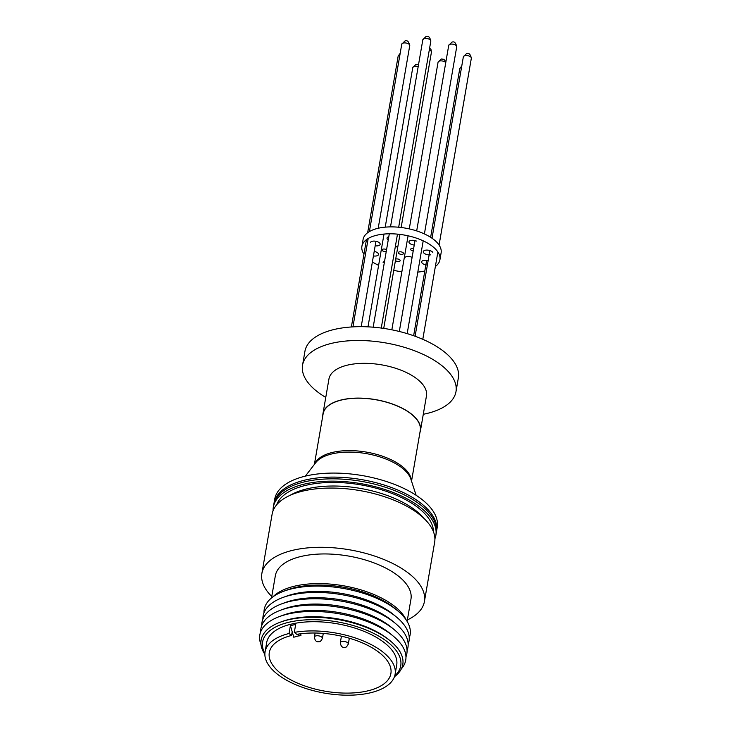 <?xml version="1.0" encoding="UTF-8"?>
<svg xmlns="http://www.w3.org/2000/svg" width="731" height="731" viewBox="0 0 731 731"><rect width="100%" height="100%" fill="white"/><g stroke="black" fill="none" stroke-linecap="round" stroke-linejoin="round"><path stroke-width="1.1" d="M322.782 415.838A49.48 22.917 9.8 0 1 322.938 413.783A49.48 22.917 9.8 0 1 324.646 409.524A49.48 22.917 9.8 0 1 380.376 400.561A49.48 22.917 9.8 0 1 420.462 430.632A49.48 22.917 9.8 0 1 419.914 432.615M322.938 413.783L328.941 379.014A49.48 22.917 9.8 0 1 330.65 374.756A49.48 22.917 9.8 0 1 386.379 365.783A49.48 22.917 9.8 0 1 426.465 395.855L420.462 430.632M325.761 397.426A77.852 36.057 9.8 0 1 302.543 365.162A77.852 36.057 9.8 0 1 305.229 358.464A77.852 36.057 9.8 0 1 392.912 344.356A77.852 36.057 9.8 0 1 455.98 391.67A77.852 36.057 9.8 0 1 453.293 398.368A77.852 36.057 9.8 0 1 423.286 414.276M302.543 365.162L304.928 351.337A77.852 36.057 9.8 0 1 307.614 344.639A77.852 36.057 9.8 0 1 395.297 330.531A77.852 36.057 9.8 0 1 458.364 377.836L455.98 391.67M273.056 510.795A82.475 38.204 9.8 0 1 273.312 507.277L273.705 504.975A82.475 38.204 9.8 0 1 278.712 495.07A82.475 38.204 9.8 0 1 372.81 483.712A82.475 38.204 9.8 0 1 436.243 533.045A82.475 38.204 -170.2 0 0 394.767 490.647A82.475 38.204 -170.2 0 0 306.892 481.327A82.475 38.204 -170.2 0 0 273.705 504.975L274.006 503.248A82.475 38.204 9.8 0 1 279.004 493.343A82.475 38.204 9.8 0 1 373.112 481.976A82.475 38.204 9.8 0 1 436.544 531.318L437.239 527.289A82.475 38.204 9.8 0 0 373.806 477.946A82.475 38.204 9.8 0 0 279.708 489.313A82.475 38.204 9.8 0 0 274.701 499.209L274.006 503.248A82.475 38.204 9.8 0 1 279.004 493.343A82.475 38.204 9.8 0 1 373.112 481.976A82.475 38.204 9.8 0 1 436.544 531.318L435.85 535.357A82.475 38.204 9.8 0 1 434.908 538.747M398.432 253.127A2.641 1.224 9.8 0 1 398.313 252.624A2.641 1.224 9.8 0 1 400.597 251.811A2.641 1.224 9.8 0 1 403.384 253.027A2.641 1.224 9.8 0 1 403.512 253.529A2.641 1.224 9.8 0 1 401.218 254.351A2.641 1.224 9.8 0 1 398.432 253.127M395.462 245.854A4.953 2.294 9.8 0 1 397.043 247.142M383.117 262.639A4.953 2.294 9.8 0 1 384.543 261.369M374.199 251.427A4.953 2.294 9.8 0 1 378.302 253.566A4.953 2.294 9.8 0 1 378.53 254.507A4.953 2.294 9.8 0 1 373.422 255.941M370.407 242.655A4.953 2.294 9.8 0 1 374.701 241.12A4.953 2.294 9.8 0 1 379.928 243.405A4.953 2.294 9.8 0 1 380.166 244.346A4.953 2.294 9.8 0 1 375.167 245.799M388.243 239.978A4.953 2.294 9.8 0 1 387.284 239.046A4.953 2.294 9.8 0 1 387.046 238.105A4.953 2.294 9.8 0 1 388.801 236.743M414.239 245.04A4.953 2.294 9.8 0 1 409.186 242.774A4.953 2.294 9.8 0 1 408.958 241.833A4.953 2.294 9.8 0 1 416.432 241.066M430.65 254.827A4.953 2.294 9.8 0 1 423.523 252.597A4.953 2.294 9.8 0 1 423.295 251.656A4.953 2.294 9.8 0 1 427.58 250.112A4.953 2.294 9.8 0 1 432.816 252.396M427.343 265.051A4.953 2.294 9.8 0 1 421.888 262.758A4.953 2.294 9.8 0 1 421.659 261.817A4.953 2.294 9.8 0 1 428.138 260.684M404.545 258.07A4.953 2.294 9.8 0 1 412.12 257.339M413.225 250.934A2.641 1.224 9.8 0 1 410.785 249.755A2.641 1.224 9.8 0 1 410.667 249.253A2.641 1.224 9.8 0 1 413.636 248.522M386.251 251.501A2.641 1.224 9.8 0 1 382.176 250.367A2.641 1.224 9.8 0 1 382.048 249.865A2.641 1.224 9.8 0 1 383.793 249.024A2.641 1.224 9.8 0 1 386.553 249.728M395.69 259.094A2.641 1.224 9.8 0 1 400.067 260.145A2.641 1.224 9.8 0 1 400.186 260.647A2.641 1.224 9.8 0 1 398.258 261.479A2.641 1.224 9.8 0 1 395.434 260.601M363.947 254.187A39.584 18.339 9.8 0 1 363.746 253.876A39.584 18.339 9.8 0 1 361.9 246.338L363.097 239.43A39.584 18.339 9.8 0 1 397.445 227.122A39.584 18.339 9.8 0 1 439.276 245.369A39.584 18.339 9.8 0 1 441.113 252.899L439.916 259.816A39.584 18.339 9.8 0 1 435.365 266.523M361.9 246.338A39.584 18.339 9.8 0 1 396.257 234.03A39.584 18.339 9.8 0 1 438.079 252.286A39.584 18.339 9.8 0 1 439.916 259.816M424.812 270.991A39.584 18.339 9.8 0 1 417.803 272.087M401.867 271.749A39.584 18.339 9.8 0 1 393.744 270.351M378.621 265.316A39.584 18.339 9.8 0 1 372.381 261.926M396.65 238.982A4.953 2.294 9.8 0 1 396.805 239.786A4.953 2.294 9.8 0 1 396.385 240.508M314.394 464.395L323.129 413.819A49.288 22.825 9.8 0 1 326.117 407.898A49.288 22.825 9.8 0 1 382.359 401.109A49.288 22.825 9.8 0 1 420.261 430.596L411.526 481.172M409.25 637.871A74.041 34.293 -170.2 0 0 397.646 610.778L394.639 608.274A69.683 32.274 -170.2 0 0 297.078 587.139A69.683 32.274 -170.2 0 0 287.667 589.798L283.993 591.141A74.041 34.293 -170.2 0 0 263.982 612.77M397.646 610.778A74.041 34.293 -170.2 0 0 293.99 588.318A74.041 34.293 -170.2 0 0 283.993 591.141M408.154 644.203A74.041 34.293 -170.2 0 0 396.549 617.11L393.543 614.616A69.683 32.274 -170.2 0 0 295.982 593.481A69.683 32.274 -170.2 0 0 286.579 596.14L282.897 597.483A74.041 34.293 -170.2 0 0 262.886 619.111M396.549 617.11A74.041 34.293 -170.2 0 0 292.893 594.659A74.041 34.293 -170.2 0 0 282.897 597.483M407.057 650.544A74.041 34.293 -170.2 0 0 395.462 623.452L392.446 620.948A69.683 32.274 -170.2 0 0 294.885 599.813A69.683 32.274 -170.2 0 0 285.483 602.472L281.81 603.815A74.041 34.293 -170.2 0 0 261.789 625.453M395.462 623.452A74.041 34.293 -170.2 0 0 291.806 600.992A74.041 34.293 -170.2 0 0 281.81 603.815M405.961 656.877A74.041 34.293 -170.2 0 0 394.365 629.784L391.35 627.289A69.683 32.274 -170.2 0 0 293.798 606.154A69.683 32.274 -170.2 0 0 284.386 608.813L280.713 610.157A74.041 34.293 -170.2 0 0 260.693 631.785M394.365 629.784A74.041 34.293 -170.2 0 0 290.71 607.333A74.041 34.293 -170.2 0 0 280.713 610.157M401.337 668.892A74.041 34.293 -170.2 0 0 393.269 636.125L390.263 633.631A69.683 32.274 -170.2 0 0 292.702 612.496A69.683 32.274 -170.2 0 0 283.29 615.146L279.617 616.498A74.041 34.293 -170.2 0 0 261.022 644.651M393.269 636.125A74.041 34.293 -170.2 0 0 289.613 613.674A74.041 34.293 -170.2 0 0 279.617 616.498M394.466 676.714A71.876 33.297 -170.2 0 0 390.683 641.224L389.166 639.963A69.683 32.274 -170.2 0 0 291.605 618.828A69.683 32.274 -170.2 0 0 282.193 621.487L280.348 622.163A71.876 33.297 -170.2 0 0 264.869 654.327M390.683 641.224A71.876 33.297 -170.2 0 0 290.052 619.422A71.876 33.297 -170.2 0 0 280.348 622.163M394.713 675.965A70.075 32.456 -170.2 0 0 375.46 634.298A70.075 32.456 -170.2 0 0 290.828 621.816A70.075 32.456 -170.2 0 0 264.887 653.541M406.089 619.778A70.87 32.822 -170.2 0 0 296.539 585.732A70.87 32.822 -170.2 0 0 273.029 596.788M271.503 597.967L275.34 575.754A68.815 31.872 9.8 0 1 303.027 556.017A68.815 31.872 9.8 0 1 376.355 563.802A68.815 31.872 9.8 0 1 410.959 599.173L407.121 621.396M271.758 596.496A82.475 38.204 9.8 0 1 261.881 573.424L272.115 514.195A82.475 38.204 9.8 0 1 305.293 490.538A82.475 38.204 9.8 0 1 393.177 499.867A82.475 38.204 9.8 0 1 434.653 542.265L424.419 601.503A82.475 38.204 9.8 0 1 407.377 619.925M261.881 573.424A82.475 38.204 9.8 0 1 295.068 549.776A82.475 38.204 9.8 0 1 382.943 559.105A82.475 38.204 9.8 0 1 424.419 601.503M273.312 507.277A82.475 38.204 9.8 0 1 306.49 483.63A82.475 38.204 9.8 0 1 394.375 492.95A82.475 38.204 9.8 0 1 435.85 535.357M395.105 674.293L396.705 665.073A65.982 30.556 -170.2 0 0 363.517 631.155A65.982 30.556 -170.2 0 0 293.213 623.689A65.982 30.556 -170.2 0 0 266.669 642.613L265.079 651.833A65.982 30.556 -170.2 0 0 298.257 685.751A65.982 30.556 -170.2 0 0 368.561 693.207A65.982 30.556 -170.2 0 0 395.105 674.293A65.982 30.556 -170.2 0 0 363.344 640.95A65.982 30.556 -170.2 0 0 294.31 632.388L296.813 634.353A61.687 28.573 -170.2 0 1 361.269 642.421A61.687 28.573 -170.2 0 1 390.884 673.562A61.687 28.573 -170.2 0 1 366.067 691.252A61.687 28.573 -170.2 0 1 300.331 684.28A61.687 28.573 -170.2 0 1 269.31 652.564A61.687 28.573 -170.2 0 1 291.541 635.467L289.037 633.503A65.982 30.556 -170.2 0 0 265.079 651.833M300.624 633.786L301.035 635.193L293.771 637.213L290.408 625.599L295.671 624.484A65.982 30.556 -170.2 0 0 292.994 625.005A65.982 30.556 -170.2 0 0 290.408 625.599L289.037 633.503M295.671 624.484L294.31 632.388M292.19 631.748L291.541 635.467M299.034 636.098L298.458 634.088M399.912 54.862A4.057 1.882 -170.2 0 0 399.875 54.871A4.057 1.882 -170.2 0 0 398.167 56.049L367.647 232.723L398.167 56.049L400.195 53.272L398.167 56.049A4.057 1.882 -170.2 0 1 399.875 54.871A4.057 1.882 -170.2 0 1 399.912 54.862M448.733 45.359L451.868 42.188C454.179 41.155 455.797 42.672 456.729 46.738A4.057 1.882 -170.2 0 0 454.728 44.673A4.057 1.882 -170.2 0 0 450.442 44.18A4.057 1.882 -170.2 0 0 448.733 45.359L416.679 230.914M316.121 635.851A4.057 1.882 9.8 0 1 320.406 636.335A4.057 1.882 9.8 0 1 322.408 638.41C320.946 641.069 319.904 642.129 319.273 641.58C316.569 642.357 314.942 640.84 314.412 637.03A4.057 1.882 9.8 0 1 316.121 635.851M418.187 66.603A4.057 1.882 -170.2 0 0 414.495 66.329A4.057 1.882 -170.2 0 0 412.787 67.508L385.21 227.158M463.353 56.817L466.488 53.646C468.799 52.614 470.417 54.131 471.349 58.197A4.057 1.882 -170.2 0 0 469.348 56.132A4.057 1.882 -170.2 0 0 465.053 55.638A4.057 1.882 -170.2 0 0 463.353 56.817L432.012 238.233M429.618 48.082L430.979 49.48L431.445 52.084A4.057 1.882 -170.2 0 0 429.298 49.955M445.755 62.601A4.057 1.882 -170.2 0 0 439.779 60.984A4.057 1.882 -170.2 0 0 438.07 62.162L409.269 228.894M422.829 39.73L425.963 36.559C428.275 35.536 429.901 37.053 430.824 41.119A4.057 1.882 -170.2 0 0 428.823 39.045A4.057 1.882 -170.2 0 0 424.537 38.551A4.057 1.882 -170.2 0 0 422.829 39.73L390.5 226.884M401.758 44.189L404.892 41.018C407.213 39.986 408.83 41.503 409.753 45.569A4.057 1.882 -170.2 0 0 407.752 43.495A4.057 1.882 -170.2 0 0 403.466 43.01A4.057 1.882 -170.2 0 0 401.758 44.189L369.393 231.572M461.508 67.49A4.057 1.882 -170.2 0 0 461.462 67.499A4.057 1.882 -170.2 0 0 459.762 68.677L430.632 237.31M342.026 641.471A4.057 1.882 9.8 0 1 346.311 641.964A4.057 1.882 9.8 0 1 348.312 644.038C346.85 646.697 345.809 647.748 345.178 647.209C342.474 647.986 340.847 646.469 340.317 642.65A4.057 1.882 9.8 0 1 342.026 641.471M314.741 463.947A49.288 22.825 9.8 0 1 317.062 460.32A49.288 22.825 9.8 0 1 370.818 452.955A49.288 22.825 9.8 0 1 411.352 480.632M305.339 476.137L315.719 462.686A49.699 23.017 9.8 0 1 316.395 461.864A49.699 23.017 9.8 0 1 367.291 453.787A49.699 23.017 9.8 0 1 410.859 479.116L416.122 495.271M290.134 495.316A77.194 35.755 9.8 0 1 309.167 488.345A77.194 35.755 9.8 0 1 424.007 518.443M276.693 504.774A79.834 36.979 9.8 0 1 308.034 484.836A79.834 36.979 9.8 0 1 390.235 492.749A79.834 36.979 9.8 0 1 433.501 531.857M366.459 239.64L351.373 326.967L366.459 239.64M456.729 46.738L424.4 233.92M423.203 240.837L407.176 333.619M415.007 240.581L399.309 331.463M418.525 64.648L415.921 64.337L412.787 67.508M323.276 633.421L322.408 638.41M384.013 234.066L367.995 326.848M315.107 633.028L314.412 637.03M471.349 58.197L439.075 245.059M437.878 251.976L422.792 339.303M429.883 250.559L415.089 336.242M431.445 52.084L401.145 227.496M399.958 234.404L383.72 328.402M445.919 61.642L443.799 59.302L441.204 58.992L438.07 62.162M408.072 235.811L391.843 329.8M430.824 41.119L398.678 227.222M397.481 234.139L381.262 328.055M389.303 233.801L373.175 327.186M409.753 45.569L378.201 228.255M375.953 241.294L361.205 326.666M368.196 238.489L352.936 326.876M426.648 260.355L413.636 335.721M459.762 68.677L461.782 65.9M349.317 638.227L348.312 644.038M341.432 636.189L340.317 642.65"/></g></svg>
